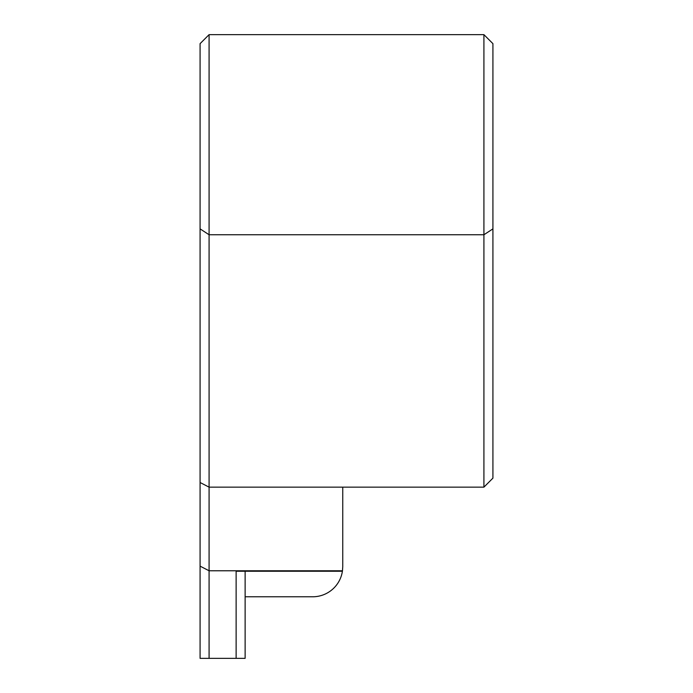 <?xml version="1.0" encoding="UTF-8"?>
<svg xmlns="http://www.w3.org/2000/svg" width="693" height="693" viewBox="0 0 693 693"><rect width="100%" height="100%" fill="white"/><g stroke="black" fill="none" stroke-linecap="round" stroke-linejoin="round"><path stroke-width="1.04" d="M200.078 566.138L200.078 658.35L209.087 658.35L209.087 570.781L200.078 566.138L200.078 228.872L209.087 234.754L209.087 34.65L483.913 34.65L483.913 487.153L492.922 478.135L492.922 43.659L483.913 34.65M209.087 34.65L200.078 43.659L200.078 228.872M492.922 228.872L483.913 234.754L209.087 234.754L209.087 487.153L342.749 487.153L342.749 566.744L342.472 570.781L209.087 570.781L209.087 487.153L200.078 482.51M342.472 570.781A30.033 30.033 0 0 1 342.403 571.249L236.122 571.249L236.122 658.35L245.131 658.35L245.131 571.249M209.087 658.35L236.122 658.35M342.403 571.249A30.033 30.033 0 0 1 312.708 596.777L245.131 596.777M342.749 487.153L483.913 487.153"/></g></svg>

